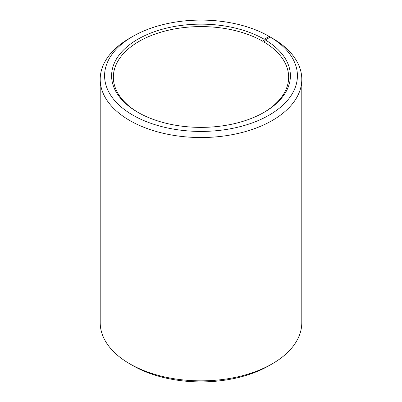 <?xml version="1.0" encoding="UTF-8"?>
<svg xmlns="http://www.w3.org/2000/svg" width="402" height="402" viewBox="0 0 402 402"><rect width="100%" height="100%" fill="white"/><g stroke="black" fill="none" stroke-linecap="round" stroke-linejoin="round"><path stroke-width="0.6" d="M270.355 37.095A96.41 55.662 180 0 1 268.375 115.58A96.41 55.662 180 0 1 132.434 114.892A96.41 55.662 180 0 1 132.826 36.406L129.725 38.195A100.796 58.195 180 0 0 100.204 79.34A100.796 58.195 180 0 0 201 137.534A100.796 58.195 180 0 0 301.796 79.34A100.796 58.195 180 0 0 273.506 38.919L270.355 37.095L265.31 39.909L264.049 42.044L264.049 112.344M264.049 42.044A87.646 50.602 180 0 1 288.646 77.194A87.646 50.602 180 0 1 263.591 112.615M138.409 112.615A87.646 50.602 180 0 1 113.354 77.194A87.646 50.602 180 0 1 167.458 30.441A87.646 50.602 180 0 1 262.978 41.411L262.978 112.962M301.796 79.34L301.796 322.66A100.796 58.195 180 0 1 272.275 363.805L269.174 365.594A96.41 55.662 180 0 1 132.826 365.594L129.725 363.805A100.796 58.195 180 0 1 100.204 322.66L100.204 79.34M272.275 363.805A100.796 58.195 180 0 1 129.725 363.805M272.275 38.205L269.174 36.401L264.214 39.265L262.978 41.411M132.826 36.406A96.41 55.662 180 0 1 269.174 36.401M265.31 39.909A89.4 51.617 180 0 1 264.214 112.258A89.4 51.617 180 0 1 137.785 112.258A89.4 51.617 180 0 1 137.785 39.265A89.4 51.617 180 0 1 264.214 39.265"/></g></svg>
